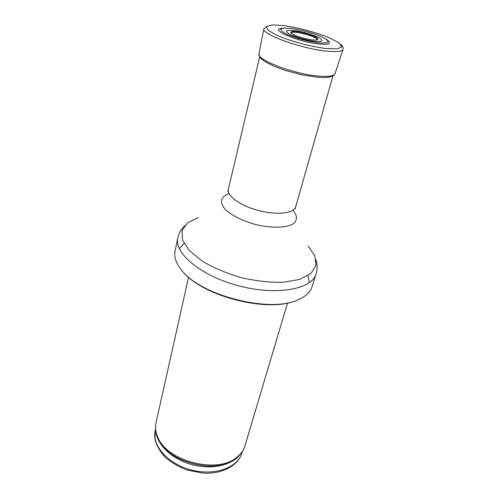 <?xml version="1.0" encoding="UTF-8"?>
<svg xmlns="http://www.w3.org/2000/svg" width="498" height="498" viewBox="0 0 498 498"><rect width="100%" height="100%" fill="white"/><g stroke="black" fill="none" stroke-linecap="round" stroke-linejoin="round"><path stroke-width="0.75" d="M287.533 303.021L244.91 445.965C243.572 450.41 240.777 454.257 236.519 457.506C216.972 474.283 166.581 461.154 157.704 436.976C155.575 432.065 155.009 427.34 156.011 422.808L188.543 277.237M312.047 286.755C310.347 292.189 305.679 296.54 298.041 299.808C269.816 313.547 198.876 295.065 180.936 269.3C175.862 262.726 173.914 256.651 175.078 251.073L177.842 237.907C173.914 253.258 201.236 276.153 239.127 285.933C276.981 295.887 312.003 289.226 316.056 273.912L312.047 286.755M315.626 40.12C324.335 38.141 285.64 28.062 292.276 34.038M283.449 28.075L281.47 28.355C269.113 29.382 297.798 41.776 318.365 43.949L319.336 44.061C328.748 44.839 331.581 43.625 327.833 40.431L326.24 39.224M314.207 41.309L314.157 41.303C306.146 40.089 298.619 38.047 291.585 35.19C288.105 33.466 286.406 32.077 286.487 31.019C287.72 30.291 290.459 30.129 294.704 30.546C304.097 31.835 316.566 35.756 320.936 38.819C322.38 40.214 321.976 41.122 319.735 41.546L314.207 41.309M155.233 430.496L155.077 439.591C156.758 445.872 160.188 451.817 165.386 457.425C171.455 462.623 178.589 466.8 186.781 469.95L202.842 473.1C221.834 474.357 238.1 465.829 241.835 453.055C237.832 467.697 214.545 476.15 191.188 469.975C167.789 463.974 151.585 445.231 155.233 430.496L155.594 428.896M157.785 437.325L157.773 437.786M236.064 458.179L236.282 457.768M240.602 453.722C233.12 464.908 212.522 470.012 192.545 464.771C172.551 459.598 157.063 445.1 155.986 431.679M239.482 454.929L235.542 458.577C216.281 475.098 166.786 462.206 158.04 438.389L156.372 433.285M307.957 275.705L309.476 282.571M179.361 248.676L184.036 243.429M308.125 246.062L314.873 255.935L315.987 265.372L310.957 273.483L299.846 279.372L283.412 282.279C270.227 282.571 256.184 281.034 241.281 277.679C226.627 273.34 213.623 267.824 202.256 261.139L189.327 250.587L182.498 240.024L182.069 230.493L187.646 222.793L198.353 217.47M292.924 210.262C297.424 215.453 297.648 220.34 293.241 223.789C286.35 228.016 271.099 228.358 255.157 224.393C242.937 220.882 233.394 216.294 226.534 210.623C218.908 203.302 220.272 196.648 229.086 193.629M295.14 208.899L295.712 206.776C294.094 213.368 277.019 215.385 258.755 210.579C240.478 205.867 226.553 195.776 228.352 189.234L227.816 191.363M325.493 48.474C309.881 46.382 290.278 41.079 276.813 35.314L267.905 30.166L266.455 26.481L272.35 24.9L284.097 25.61C298.844 27.776 316.392 32.495 329.477 37.829L338.945 42.847L341.846 46.806L337.221 48.866L325.493 48.474M318.44 76.082C294.063 74.214 256.383 59.847 258.954 53.828C259.502 56.953 260.79 59.013 262.813 60.009L266.579 62.518L274.734 66.514L285.292 70.411L302.012 74.874L317.674 77.277C328.02 78.074 333.816 76.866 335.061 73.654C333.897 76.076 328.375 76.885 318.508 76.088L318.44 76.082M340.732 44.341C342.749 46.14 343.495 47.827 342.979 49.414C341.877 51.58 336.212 52.134 325.966 51.064C300.748 48.536 261.35 34.163 263.865 28.809L266.181 26.917M311.985 39.89C305.878 38.969 300.107 37.418 294.673 35.24C288.908 32.264 289.525 31.025 296.522 31.517C303.624 32.432 313.342 35.408 317.014 37.817C319.05 39.579 317.6 40.294 312.651 39.971L311.985 39.89M317.668 42.747L317.656 42.741C306.936 41.129 296.87 38.408 287.452 34.58C282.82 32.277 280.573 30.428 280.723 29.04C282.397 28.081 286.057 27.882 291.697 28.442C301.888 30.029 311.524 32.631 320.6 36.242C325.312 38.477 327.815 40.344 328.107 41.832C326.837 42.928 323.358 43.233 317.668 42.747M241.835 453.055L242.302 451.481M236.519 457.506L239.631 454.78M157.704 436.976L156.322 433.079M298.041 299.808C269.069 313.97 199.312 295.806 180.936 269.3M316.037 259.825C317.438 264.6 317.444 269.3 316.056 273.912M184.733 225.619C181.179 229.111 178.882 233.207 177.842 237.907M295.712 206.776L333.112 75.304M228.352 189.234L259.844 56.218M263.865 28.809L258.954 53.828M342.979 49.414L335.061 73.654"/></g></svg>
